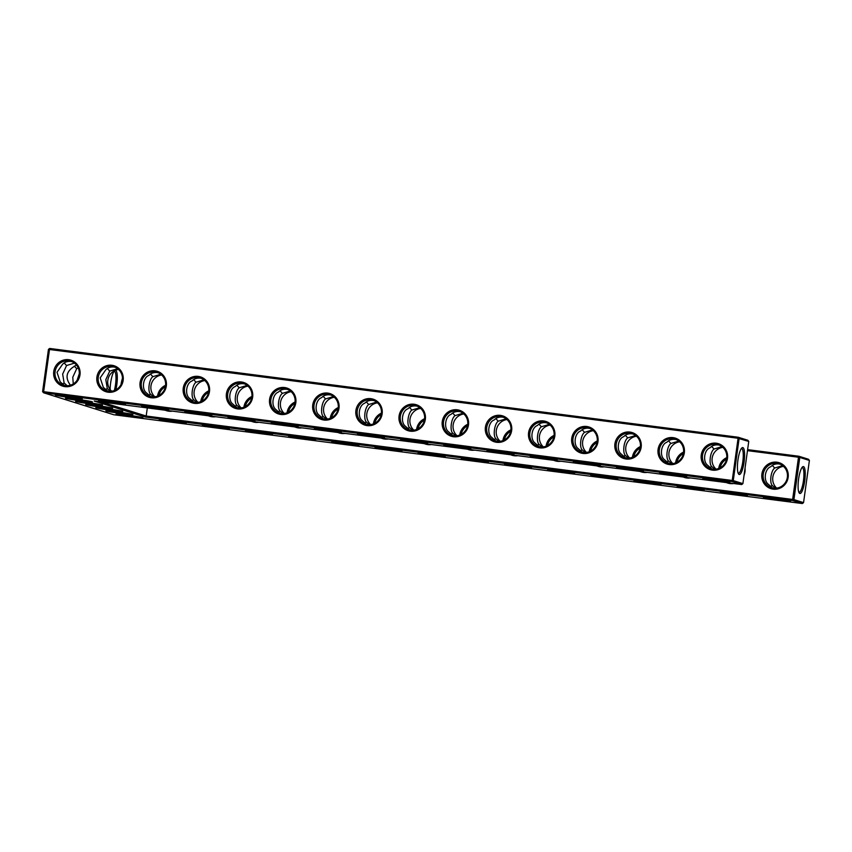 <?xml version="1.0" encoding="UTF-8"?>
<svg xmlns="http://www.w3.org/2000/svg" width="852" height="852" viewBox="0 0 852 852"><rect width="100%" height="100%" fill="white"/><g stroke="black" fill="none" stroke-linecap="round" stroke-linejoin="round"><path stroke-width="1.28" d="M773.936 498.431A13.611 0.543 7.9 0 1 790.475 501.242A13.611 0.543 7.9 0 1 776.928 499.932A13.611 0.543 7.9 0 1 763.541 497.504A13.611 0.543 7.9 0 1 773.936 498.431M779.995 464.138L778.973 463.957C775.65 463.584 772.902 464.521 770.73 466.768C764.862 468.664 763.211 480.592 768.302 484.266L772.572 487.972M775.363 488.239L772.285 485.512L770.325 486.63M747.47 450.644L798.494 457.226L792.648 499.4L792.743 500.539L802.36 503.553L113.774 414.754L43.484 392.74L732.081 481.54L741.709 484.554L94.21 401.058L145.245 417.043L792.743 500.539L793.926 499.613L803.553 502.627L809.4 460.453L799.772 457.439L793.926 499.613L146.182 416.032L145.245 417.043M556.803 459.824A13.611 0.543 7.9 0 1 557.155 459.984A13.611 0.543 7.9 0 1 543.608 458.674A13.611 0.543 7.9 0 1 530.221 456.246A13.611 0.543 7.9 0 1 540.605 457.173A13.611 0.543 7.9 0 1 556.803 459.824M729.472 482.094A13.611 0.543 7.9 0 1 729.813 482.243A13.611 0.543 7.9 0 1 716.276 480.943A13.611 0.543 7.9 0 1 702.889 478.505A13.611 0.543 7.9 0 1 713.273 479.442A13.611 0.543 7.9 0 1 729.472 482.094M686.307 476.524A13.611 0.543 7.9 0 1 686.648 476.683A13.611 0.543 7.9 0 1 673.101 475.373A13.611 0.543 7.9 0 1 659.714 472.945A13.611 0.543 7.9 0 1 670.109 473.872A13.611 0.543 7.9 0 1 686.307 476.524M599.968 465.394A13.611 0.543 7.9 0 1 600.319 465.543A13.611 0.543 7.9 0 1 586.772 464.244A13.611 0.543 7.9 0 1 573.385 461.805A13.611 0.543 7.9 0 1 583.78 462.742A13.611 0.543 7.9 0 1 599.968 465.394M643.132 470.954A13.611 0.543 7.9 0 1 643.484 471.113A13.611 0.543 7.9 0 1 629.937 469.803A13.611 0.543 7.9 0 1 616.55 467.375A13.611 0.543 7.9 0 1 626.944 468.302A13.611 0.543 7.9 0 1 643.132 470.954M513.639 454.254A13.611 0.543 7.9 0 1 513.98 454.414A13.611 0.543 7.9 0 1 500.443 453.104A13.611 0.543 7.9 0 1 487.046 450.676A13.611 0.543 7.9 0 1 497.44 451.603A13.611 0.543 7.9 0 1 513.639 454.254M116.319 411.772A13.611 0.543 7.9 0 1 132.518 414.423A13.611 0.543 7.9 0 1 132.869 414.583A13.611 0.543 7.9 0 1 119.323 413.273A13.611 0.543 7.9 0 1 105.936 410.845A13.611 0.543 7.9 0 1 116.319 411.772M106.212 408.609A13.611 0.543 7.9 0 1 122.411 411.26A13.611 0.543 7.9 0 1 122.752 411.409A13.611 0.543 7.9 0 1 109.216 410.11A13.611 0.543 7.9 0 1 95.818 407.671A13.611 0.543 7.9 0 1 106.212 408.609M96.106 405.435A13.611 0.543 7.9 0 1 112.304 408.097A13.611 0.543 7.9 0 1 112.645 408.246A13.611 0.543 7.9 0 1 99.098 406.937A13.611 0.543 7.9 0 1 85.711 404.508A13.611 0.543 7.9 0 1 96.106 405.435M85.999 402.272A13.611 0.543 7.9 0 1 102.187 404.924A13.611 0.543 7.9 0 1 102.538 405.083A13.611 0.543 7.9 0 1 88.991 403.773A13.611 0.543 7.9 0 1 75.604 401.345A13.611 0.543 7.9 0 1 85.999 402.272M75.881 399.109A13.611 0.543 7.9 0 1 92.08 401.761A13.611 0.543 7.9 0 1 92.431 401.91A13.611 0.543 7.9 0 1 78.885 400.61A13.611 0.543 7.9 0 1 65.498 398.182A13.611 0.543 7.9 0 1 75.881 399.109M125.137 404.157A13.611 0.543 7.9 0 1 125.489 404.317A13.611 0.543 7.9 0 1 111.942 403.007A13.611 0.543 7.9 0 1 98.555 400.578A13.611 0.543 7.9 0 1 108.939 401.505A13.611 0.543 7.9 0 1 125.137 404.157M168.302 409.727A13.611 0.543 7.9 0 1 168.653 409.887A13.611 0.543 7.9 0 1 155.107 408.577A13.611 0.543 7.9 0 1 141.72 406.148A13.611 0.543 7.9 0 1 152.103 407.075A13.611 0.543 7.9 0 1 168.302 409.727M340.97 431.996A13.611 0.543 7.9 0 1 341.322 432.145A13.611 0.543 7.9 0 1 327.775 430.846A13.611 0.543 7.9 0 1 314.388 428.407A13.611 0.543 7.9 0 1 324.772 429.333A13.611 0.543 7.9 0 1 340.97 431.996M384.135 437.555A13.611 0.543 7.9 0 1 384.486 437.715A13.611 0.543 7.9 0 1 370.94 436.405A13.611 0.543 7.9 0 1 357.552 433.977A13.611 0.543 7.9 0 1 367.936 434.903A13.611 0.543 7.9 0 1 384.135 437.555M427.299 443.125A13.611 0.543 7.9 0 1 427.651 443.285A13.611 0.543 7.9 0 1 414.104 441.975A13.611 0.543 7.9 0 1 400.717 439.547A13.611 0.543 7.9 0 1 411.111 440.473A13.611 0.543 7.9 0 1 427.299 443.125M470.474 448.695A13.611 0.543 7.9 0 1 470.815 448.844A13.611 0.543 7.9 0 1 457.268 447.545A13.611 0.543 7.9 0 1 443.881 445.106A13.611 0.543 7.9 0 1 454.276 446.033A13.611 0.543 7.9 0 1 470.474 448.695M297.806 426.426A13.611 0.543 7.9 0 1 298.147 426.586A13.611 0.543 7.9 0 1 284.611 425.276A13.611 0.543 7.9 0 1 271.213 422.848A13.611 0.543 7.9 0 1 281.607 423.774A13.611 0.543 7.9 0 1 297.806 426.426M81.973 398.598A13.611 0.543 7.9 0 1 82.314 398.747A13.611 0.543 7.9 0 1 68.778 397.447A13.611 0.543 7.9 0 1 55.38 395.008A13.611 0.543 7.9 0 1 65.774 395.935A13.611 0.543 7.9 0 1 81.973 398.598M254.641 420.856A13.611 0.543 7.9 0 1 254.982 421.016A13.611 0.543 7.9 0 1 241.435 419.706A13.611 0.543 7.9 0 1 228.048 417.278A13.611 0.543 7.9 0 1 238.443 418.204A13.611 0.543 7.9 0 1 254.641 420.856M211.466 415.297A13.611 0.543 7.9 0 1 211.818 415.446A13.611 0.543 7.9 0 1 198.271 414.147A13.611 0.543 7.9 0 1 184.884 411.708A13.611 0.543 7.9 0 1 195.278 412.634A13.611 0.543 7.9 0 1 211.466 415.297M730.76 492.871A13.611 0.543 7.9 0 1 747.311 495.672A13.611 0.543 7.9 0 1 733.764 494.373A13.611 0.543 7.9 0 1 720.377 491.945A13.611 0.543 7.9 0 1 730.76 492.871M687.596 487.301A13.611 0.543 7.9 0 1 704.146 490.113A13.611 0.543 7.9 0 1 690.599 488.803A13.611 0.543 7.9 0 1 677.212 486.375A13.611 0.543 7.9 0 1 687.596 487.301M644.432 481.731A13.611 0.543 7.9 0 1 660.971 484.543A13.611 0.543 7.9 0 1 647.435 483.233A13.611 0.543 7.9 0 1 634.037 480.805A13.611 0.543 7.9 0 1 644.432 481.731M601.267 476.172A13.611 0.543 7.9 0 1 617.807 478.973A13.611 0.543 7.9 0 1 604.26 477.674A13.611 0.543 7.9 0 1 590.873 475.235A13.611 0.543 7.9 0 1 601.267 476.172M558.103 470.602A13.611 0.543 7.9 0 1 574.642 473.414A13.611 0.543 7.9 0 1 561.095 472.104A13.611 0.543 7.9 0 1 547.708 469.676A13.611 0.543 7.9 0 1 558.103 470.602M514.928 465.032A13.611 0.543 7.9 0 1 531.478 467.844A13.611 0.543 7.9 0 1 517.931 466.534A13.611 0.543 7.9 0 1 504.544 464.106A13.611 0.543 7.9 0 1 514.928 465.032M471.763 459.473A13.611 0.543 7.9 0 1 488.313 462.274A13.611 0.543 7.9 0 1 474.766 460.975A13.611 0.543 7.9 0 1 461.379 458.536A13.611 0.543 7.9 0 1 471.763 459.473M428.599 453.903A13.611 0.543 7.9 0 1 445.138 456.715A13.611 0.543 7.9 0 1 431.602 455.405A13.611 0.543 7.9 0 1 418.204 452.976A13.611 0.543 7.9 0 1 428.599 453.903M385.434 448.333A13.611 0.543 7.9 0 1 401.974 451.145A13.611 0.543 7.9 0 1 388.427 449.835A13.611 0.543 7.9 0 1 375.04 447.406A13.611 0.543 7.9 0 1 385.434 448.333M169.601 420.505A13.611 0.543 7.9 0 1 186.141 423.316A13.611 0.543 7.9 0 1 172.594 422.006A13.611 0.543 7.9 0 1 159.207 419.578A13.611 0.543 7.9 0 1 169.601 420.505M299.095 437.204A13.611 0.543 7.9 0 1 315.645 440.015A13.611 0.543 7.9 0 1 302.098 438.705A13.611 0.543 7.9 0 1 288.711 436.277A13.611 0.543 7.9 0 1 299.095 437.204M255.93 431.634A13.611 0.543 7.9 0 1 272.47 434.445A13.611 0.543 7.9 0 1 258.933 433.135A13.611 0.543 7.9 0 1 245.546 430.707A13.611 0.543 7.9 0 1 255.93 431.634M342.27 442.774A13.611 0.543 7.9 0 1 358.809 445.575A13.611 0.543 7.9 0 1 345.262 444.275A13.611 0.543 7.9 0 1 331.875 441.837A13.611 0.543 7.9 0 1 342.27 442.774M126.437 414.935A13.611 0.543 7.9 0 1 142.976 417.746A13.611 0.543 7.9 0 1 129.429 416.436A13.611 0.543 7.9 0 1 116.042 414.008A13.611 0.543 7.9 0 1 126.437 414.935M212.766 426.064A13.611 0.543 7.9 0 1 229.305 428.875A13.611 0.543 7.9 0 1 215.758 427.576A13.611 0.543 7.9 0 1 202.371 425.137A13.611 0.543 7.9 0 1 212.766 426.064M776.992 463.339A12.535 12.173 107.4 0 1 786.886 479.378A12.535 12.173 107.4 0 1 771.518 487.695A12.535 12.173 107.4 0 1 776.992 463.339M802.02 467.503A12.492 2.918 -82.7 0 1 802.222 467.503A12.492 2.918 -82.7 0 1 802.339 467.524A12.492 2.918 -82.7 0 1 803.479 480.528A12.492 2.918 -82.7 0 1 799.027 492.296A12.492 2.918 -82.7 0 1 798.825 492.232M782.605 465.629L774.713 468.025C770.943 470.56 769.281 482.477 772.285 485.512M776.673 488.132A12.535 12.173 107.4 0 1 783.489 466.363M772.295 465.426L774.713 468.025M802.36 503.553L803.553 502.627M147.311 407.906L146.182 416.032L101.26 401.974M42.6 391.547L43.484 392.74L49.64 348.447L738.226 437.246L732.081 481.54L733.263 480.613L742.891 483.627L748.748 441.453L737.843 438.226L48.447 349.373L42.6 391.547L733.263 480.613L739.121 438.439L738.226 437.246L747.854 440.26L748.748 441.453M741.709 484.554L742.891 483.627M776.896 462.199A13.611 13.217 107.4 0 1 785.459 483.861A13.611 13.217 107.4 0 1 762.721 480.933A13.611 13.217 107.4 0 1 776.896 462.199M803.521 466.598A13.568 3.163 -82.7 0 1 804.522 482.328A13.568 3.163 -82.7 0 1 799.219 492.999A13.568 3.163 -82.7 0 1 798.526 479.623A13.568 3.163 -82.7 0 1 802.595 466.864A13.568 3.163 -82.7 0 1 803.521 466.598M723.444 465.224L724.85 463.382M720.153 467.78A12.535 12.173 107.4 0 1 726.554 459.132M431.474 444.552A13.611 13.217 107.4 0 1 424.317 443.626M416.564 429.472A13.611 13.217 107.4 0 1 424.605 418.683M388.299 438.982A13.611 13.217 107.4 0 1 381.153 438.056M373.4 423.913A13.611 13.217 107.4 0 1 381.44 413.124M345.135 433.412A13.611 13.217 107.4 0 1 337.978 432.497M330.225 418.343A13.611 13.217 107.4 0 1 338.265 407.554M301.97 427.853A13.611 13.217 107.4 0 1 294.813 426.927M287.06 412.773A13.611 13.217 107.4 0 1 295.101 401.984M258.806 422.283A13.611 13.217 107.4 0 1 251.649 421.357M243.896 407.213A13.611 13.217 107.4 0 1 251.936 396.425M215.641 416.713A13.611 13.217 107.4 0 1 208.484 415.797M200.731 401.643A13.611 13.217 107.4 0 1 208.772 390.855M172.466 411.154A13.611 13.217 107.4 0 1 165.309 410.227M157.567 396.073A13.611 13.217 107.4 0 1 165.607 385.285M745.021 468.28A13.611 13.217 107.4 0 1 744.062 475.182M733.636 483.521A13.611 13.217 107.4 0 1 726.479 482.594M718.726 468.44A13.611 13.217 107.4 0 1 726.767 457.652M690.471 477.951A13.611 13.217 107.4 0 1 683.315 477.024M675.561 462.87A13.611 13.217 107.4 0 1 683.602 452.082M647.307 472.381A13.611 13.217 107.4 0 1 640.15 471.465M632.397 457.311A13.611 13.217 107.4 0 1 640.438 446.523M604.143 466.811A13.611 13.217 107.4 0 1 596.986 465.895M589.233 451.741A13.611 13.217 107.4 0 1 597.273 440.953M560.967 461.252A13.611 13.217 107.4 0 1 553.811 460.325M546.068 446.171A13.611 13.217 107.4 0 1 554.098 435.383M517.803 455.682A13.611 13.217 107.4 0 1 510.646 454.755M502.893 440.612A13.611 13.217 107.4 0 1 510.934 429.823M474.639 450.112A13.611 13.217 107.4 0 1 467.482 449.196M459.729 435.042A13.611 13.217 107.4 0 1 467.769 424.253M122.475 378.235A13.611 3.174 97.3 0 0 120.973 384.657M115.872 389.833A13.611 3.174 97.3 0 0 115.595 370.396A13.611 3.174 97.3 0 0 115.116 370.407M114.86 370.524A13.611 3.174 97.3 0 0 114.658 370.673A13.611 3.174 97.3 0 0 110.132 389.492M742.869 447.598A13.568 3.163 97.3 0 0 741.932 447.875A13.568 3.163 97.3 0 0 737.864 460.634A13.568 3.163 97.3 0 0 738.567 474A13.568 3.163 97.3 0 0 743.871 463.339A13.568 3.163 97.3 0 0 742.869 447.598M68.735 359.704A13.611 13.217 107.4 0 1 77.298 381.366A13.611 13.217 107.4 0 1 54.571 378.437A13.611 13.217 107.4 0 1 68.735 359.704M111.9 365.274A13.611 13.217 107.4 0 1 120.462 386.936A13.611 13.217 107.4 0 1 97.735 384.007A13.611 13.217 107.4 0 1 111.9 365.274M155.064 370.833A13.611 13.217 107.4 0 1 163.627 392.506A13.611 13.217 107.4 0 1 140.9 389.566A13.611 13.217 107.4 0 1 155.064 370.833M198.239 376.403A13.611 13.217 107.4 0 1 206.802 398.065A13.611 13.217 107.4 0 1 184.064 395.136A13.611 13.217 107.4 0 1 198.239 376.403M241.404 381.973A13.611 13.217 107.4 0 1 249.966 403.635A13.611 13.217 107.4 0 1 227.239 400.706A13.611 13.217 107.4 0 1 241.404 381.973M284.568 387.532A13.611 13.217 107.4 0 1 293.131 409.205A13.611 13.217 107.4 0 1 270.404 406.266A13.611 13.217 107.4 0 1 284.568 387.532M327.732 393.102A13.611 13.217 107.4 0 1 336.295 414.764A13.611 13.217 107.4 0 1 313.568 411.835A13.611 13.217 107.4 0 1 327.732 393.102M370.897 398.672A13.611 13.217 107.4 0 1 379.459 420.334A13.611 13.217 107.4 0 1 356.732 417.405A13.611 13.217 107.4 0 1 370.897 398.672M414.072 404.231A13.611 13.217 107.4 0 1 422.635 425.904A13.611 13.217 107.4 0 1 399.897 422.965A13.611 13.217 107.4 0 1 414.072 404.231M457.236 409.801A13.611 13.217 107.4 0 1 465.799 431.463A13.611 13.217 107.4 0 1 443.072 428.535A13.611 13.217 107.4 0 1 457.236 409.801M500.401 415.371A13.611 13.217 107.4 0 1 508.963 437.033A13.611 13.217 107.4 0 1 486.236 434.105A13.611 13.217 107.4 0 1 500.401 415.371M543.565 420.931A13.611 13.217 107.4 0 1 552.128 442.603A13.611 13.217 107.4 0 1 529.401 439.664A13.611 13.217 107.4 0 1 543.565 420.931M586.74 426.501A13.611 13.217 107.4 0 1 595.292 448.163A13.611 13.217 107.4 0 1 572.565 445.234A13.611 13.217 107.4 0 1 586.74 426.501M629.905 432.07A13.611 13.217 107.4 0 1 638.467 453.733A13.611 13.217 107.4 0 1 615.73 450.804A13.611 13.217 107.4 0 1 629.905 432.07M673.069 437.63A13.611 13.217 107.4 0 1 681.632 459.303A13.611 13.217 107.4 0 1 658.905 456.374A13.611 13.217 107.4 0 1 673.069 437.63M716.234 443.2A13.611 13.217 107.4 0 1 724.796 464.862A13.611 13.217 107.4 0 1 702.069 461.933A13.611 13.217 107.4 0 1 716.234 443.2M546.675 422.869L545.642 422.698C542.319 422.326 539.572 423.263 537.399 425.51C531.542 427.385 529.88 439.312 534.971 442.997L539.252 446.714M537.005 445.372L538.965 444.254C535.961 441.229 537.612 429.301 541.393 426.756L538.975 424.158M542.042 446.97L538.965 444.254M719.333 445.138L718.311 444.957C714.988 444.595 712.24 445.532 710.067 447.779C704.21 449.654 702.549 461.582 707.639 465.267L711.921 468.983M709.663 467.642L711.633 466.513C708.63 463.499 710.28 451.571 714.061 449.025L711.644 446.427M714.711 469.239L711.633 466.513M676.168 439.568L675.146 439.398C671.823 439.025 669.076 439.962 666.903 442.209C661.046 444.084 659.384 456.012 664.475 459.697L668.745 463.413M666.498 462.072L668.469 460.953C665.465 457.929 667.116 446.001 670.897 443.455L668.479 440.857M671.546 463.669L668.469 460.953M589.84 428.439L588.817 428.258C585.484 427.896 582.736 428.833 580.563 431.08C574.717 432.954 573.045 444.882 578.146 448.567L582.417 452.284M580.169 450.942L582.129 449.813C579.136 446.799 580.776 434.871 584.557 432.326L582.14 429.727M585.207 452.54L582.129 449.813M633.004 434.009L631.982 433.828C628.659 433.455 625.911 434.392 623.739 436.639C617.881 438.524 616.22 450.442 621.31 454.137L625.581 457.843M623.334 456.502L625.304 455.383C622.301 452.359 623.941 440.431 627.722 437.896L625.304 435.297M628.371 458.11L625.304 455.383M503.5 417.31L502.478 417.129C499.155 416.756 496.407 417.693 494.235 419.94C488.377 421.825 486.716 433.743 491.806 437.438L496.088 441.144M493.83 439.802L495.8 438.684C492.797 435.66 494.448 423.732 498.228 421.197L495.811 418.598M498.878 441.411L495.8 438.684M76.435 365.029L72.697 367.414C66.136 372.324 65.316 378.171 70.269 384.966L70.418 385.221M114.999 367.212L113.976 367.031C110.653 366.658 107.906 367.595 105.733 369.843L100.185 377.873L103.305 387.33L107.586 391.047M105.329 389.705L107.299 388.587L105.818 379.651L109.727 371.089L107.309 368.501M110.377 391.313L107.299 388.587M158.174 372.771L157.141 372.59C153.818 372.228 151.07 373.165 148.898 375.412C143.051 377.287 141.379 389.215 146.469 392.9L150.751 396.617M148.504 395.275L150.463 394.146C147.46 391.132 149.111 379.204 152.891 376.659L150.474 374.06M153.541 396.872L150.463 394.146M330.842 395.04L329.809 394.859C326.486 394.497 323.739 395.435 321.566 397.671C315.709 399.556 314.047 411.473 319.138 415.169L323.419 418.886M321.172 417.544L323.132 416.415C320.128 413.39 321.779 401.473 325.56 398.928L323.142 396.329M326.209 419.141L323.132 416.415M374.007 400.61L372.974 400.429C369.651 400.057 366.903 400.994 364.731 403.241C358.884 405.126 357.212 417.043 362.313 420.728L366.584 424.445M364.337 423.103L366.296 421.985C363.293 418.96 364.944 407.032 368.724 404.498L366.307 401.899M369.374 424.711L366.296 421.985M417.171 406.17L416.149 405.999C412.826 405.627 410.078 406.564 407.906 408.811C402.048 410.685 400.376 422.613 405.477 426.298L409.748 430.015M407.501 428.673L409.471 427.555C406.468 424.53 408.108 412.602 411.889 410.057L409.471 407.458M412.538 430.271L409.471 427.555M460.336 411.74L459.313 411.559C455.99 411.197 453.243 412.134 451.07 414.37C445.213 416.255 443.551 428.173 448.642 431.868L452.913 435.585M450.665 434.243L452.636 433.114C449.632 430.09 451.283 418.172 455.064 415.627L452.646 413.028M455.713 435.841L452.636 433.114M287.667 389.47L286.645 389.3C283.322 388.927 280.574 389.865 278.402 392.112C272.544 393.986 270.883 405.914 275.973 409.599L280.255 413.316M277.997 411.974L279.967 410.856C276.964 407.831 278.615 395.903 282.395 393.358L279.978 390.759M283.045 413.571L279.967 410.856M71.834 361.642L70.812 361.461C67.489 361.088 64.741 362.036 62.569 364.273L57.009 372.303L60.141 381.771L64.422 385.487M62.164 384.145L64.134 383.017L62.654 374.081L66.562 365.529L64.145 362.931M67.212 385.743L64.134 383.017M244.503 383.911L243.48 383.73C240.157 383.357 237.41 384.295 235.237 386.542C229.38 388.427 227.718 400.344 232.809 404.029L237.08 407.746M234.832 406.404L236.803 405.286C233.799 402.261 235.45 390.333 239.231 387.788L236.813 385.2M239.87 408.012L236.803 405.286M201.338 378.341L200.316 378.16C196.993 377.798 194.245 378.735 192.073 380.972C186.215 382.857 184.543 394.774 189.645 398.47L193.915 402.187M191.668 400.845L193.628 399.716C190.635 396.691 192.275 384.774 196.056 382.228L193.638 379.63M196.705 402.442L193.628 399.716M747.609 449.632L798.888 456.246L798.494 457.226L799.772 457.439L798.888 456.246L808.516 459.26L809.4 460.453M417.991 428.822A12.535 12.173 107.4 0 1 424.381 420.164M374.827 423.252A12.535 12.173 107.4 0 1 381.217 414.604M331.652 417.682A12.535 12.173 107.4 0 1 338.052 409.035M288.487 412.123A12.535 12.173 107.4 0 1 294.888 403.465M245.323 406.553A12.535 12.173 107.4 0 1 251.723 397.905M202.158 400.983A12.535 12.173 107.4 0 1 208.548 392.335M158.994 395.424A12.535 12.173 107.4 0 1 165.384 386.765M676.989 462.221A12.535 12.173 107.4 0 1 683.389 453.562M633.824 456.651A12.535 12.173 107.4 0 1 640.225 448.003M590.66 451.081A12.535 12.173 107.4 0 1 597.05 442.433M547.485 445.521A12.535 12.173 107.4 0 1 553.885 436.863M504.32 439.952A12.535 12.173 107.4 0 1 510.721 431.304M461.156 434.382A12.535 12.173 107.4 0 1 467.556 425.734M114.328 390.535A12.535 2.918 97.3 0 0 114.413 371.334A12.535 2.918 97.3 0 0 114.296 371.302A12.535 2.918 97.3 0 0 114.083 371.312M370.684 424.605A12.535 12.173 107.4 0 1 377.5 402.836M327.509 419.035A12.535 12.173 107.4 0 1 334.335 397.266M284.344 413.476A12.535 12.173 107.4 0 1 291.16 391.696M241.18 407.906A12.535 12.173 107.4 0 1 247.996 386.137M198.015 402.336A12.535 12.173 107.4 0 1 204.831 380.567M154.84 396.776A12.535 12.173 107.4 0 1 161.667 374.997M111.676 391.206A12.535 12.173 107.4 0 1 118.503 369.438M716.01 469.132A12.535 12.173 107.4 0 1 722.826 447.364M672.846 463.573A12.535 12.173 107.4 0 1 679.662 441.794M629.681 458.003A12.535 12.173 107.4 0 1 636.497 436.235M586.517 452.433A12.535 12.173 107.4 0 1 593.333 430.665M543.342 446.874A12.535 12.173 107.4 0 1 550.168 425.095M500.177 441.304A12.535 12.173 107.4 0 1 506.993 419.535M457.013 435.734A12.535 12.173 107.4 0 1 463.829 413.965M413.848 430.175A12.535 12.173 107.4 0 1 420.664 408.396M738.173 473.233A12.492 2.918 97.3 0 0 738.375 473.297A12.492 2.918 97.3 0 0 742.827 461.528A12.492 2.918 97.3 0 0 741.687 448.535A12.492 2.918 97.3 0 0 741.57 448.503A12.492 2.918 97.3 0 0 741.357 448.514M68.831 360.843A12.535 12.173 107.4 0 1 78.725 376.882A12.535 12.173 107.4 0 1 63.367 385.2A12.535 12.173 107.4 0 1 68.831 360.843M111.995 366.413A12.535 12.173 107.4 0 1 121.9 382.452A12.535 12.173 107.4 0 1 106.532 390.77A12.535 12.173 107.4 0 1 111.995 366.413M155.16 371.973A12.535 12.173 107.4 0 1 165.064 388.022A12.535 12.173 107.4 0 1 149.696 396.34A12.535 12.173 107.4 0 1 155.16 371.973M198.335 377.542A12.535 12.173 107.4 0 1 208.229 393.581A12.535 12.173 107.4 0 1 192.861 401.91A12.535 12.173 107.4 0 1 198.335 377.542M241.499 383.112A12.535 12.173 107.4 0 1 251.393 399.151A12.535 12.173 107.4 0 1 236.025 407.469A12.535 12.173 107.4 0 1 241.499 383.112M284.664 388.672A12.535 12.173 107.4 0 1 294.558 404.721A12.535 12.173 107.4 0 1 279.2 413.039A12.535 12.173 107.4 0 1 284.664 388.672M327.828 394.242A12.535 12.173 107.4 0 1 337.733 410.281A12.535 12.173 107.4 0 1 322.365 418.609A12.535 12.173 107.4 0 1 327.828 394.242M370.993 399.812A12.535 12.173 107.4 0 1 380.897 415.851A12.535 12.173 107.4 0 1 365.529 424.168A12.535 12.173 107.4 0 1 370.993 399.812M414.168 405.371A12.535 12.173 107.4 0 1 424.062 421.42A12.535 12.173 107.4 0 1 408.694 429.738A12.535 12.173 107.4 0 1 414.168 405.371M457.332 410.941A12.535 12.173 107.4 0 1 467.226 426.98A12.535 12.173 107.4 0 1 451.869 435.308A12.535 12.173 107.4 0 1 457.332 410.941M500.497 416.511A12.535 12.173 107.4 0 1 510.391 432.55A12.535 12.173 107.4 0 1 495.033 440.867A12.535 12.173 107.4 0 1 500.497 416.511M543.661 422.07A12.535 12.173 107.4 0 1 553.566 438.12A12.535 12.173 107.4 0 1 538.198 446.437A12.535 12.173 107.4 0 1 543.661 422.07M586.826 427.64A12.535 12.173 107.4 0 1 596.73 443.679A12.535 12.173 107.4 0 1 581.362 452.007A12.535 12.173 107.4 0 1 586.826 427.64M630.001 433.21A12.535 12.173 107.4 0 1 639.895 449.249A12.535 12.173 107.4 0 1 624.527 457.567A12.535 12.173 107.4 0 1 630.001 433.21M673.165 438.769A12.535 12.173 107.4 0 1 683.059 454.819A12.535 12.173 107.4 0 1 667.702 463.137A12.535 12.173 107.4 0 1 673.165 438.769M716.33 444.339A12.535 12.173 107.4 0 1 726.234 460.378A12.535 12.173 107.4 0 1 710.866 468.707A12.535 12.173 107.4 0 1 716.33 444.339M49.64 348.447L48.447 349.373M549.284 424.371L541.393 426.756M721.953 446.629L714.061 449.025M678.788 441.07L670.897 443.455M592.449 429.93L584.557 432.326M635.613 435.5L627.722 437.896M506.12 418.801L498.228 421.197M78.214 367.862L76.701 368.671L74.284 366.083M77.127 380.226L79.3 373.687M73.272 383.933L72.771 377.244L76.701 368.671M74.454 363.133L66.562 365.529M117.619 368.703L109.727 371.089M160.783 374.273L152.891 376.659M333.452 396.531L325.56 398.928M376.616 402.101L368.724 404.498M419.78 407.671L411.889 410.057M462.955 413.231L455.064 415.627M290.287 390.972L282.395 393.358M247.123 385.402L239.231 387.788M203.947 379.832L196.056 382.228M680.279 459.654L681.675 457.812M637.104 454.095L638.51 452.252M593.94 448.525L595.346 446.682M550.775 442.955L552.181 441.112M507.611 437.395L509.017 435.553M464.447 431.826L465.842 429.983M421.271 426.256L422.677 424.413M378.107 420.686L379.513 418.854M162.274 392.857L163.68 391.015M205.439 398.427L206.844 396.585M291.778 409.556L293.184 407.714M334.942 415.126L336.348 413.284M248.614 403.986L250.009 402.155"/></g></svg>
